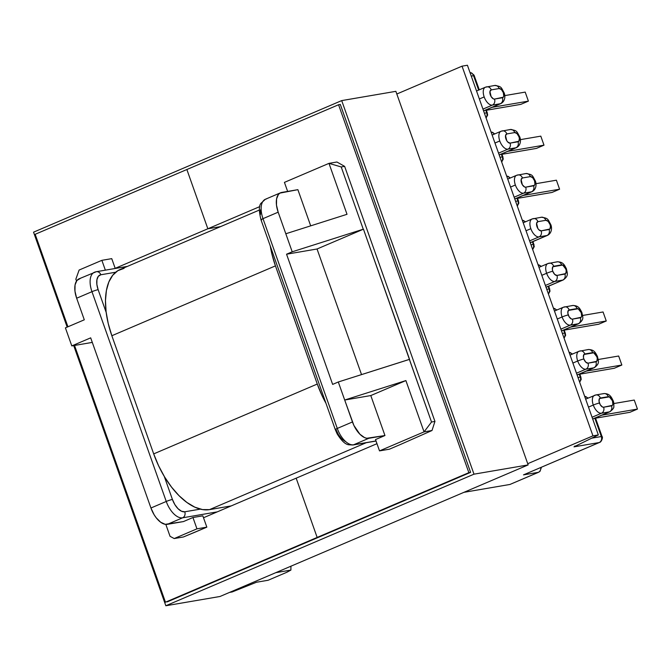 <?xml version="1.0" encoding="UTF-8"?>
<svg xmlns="http://www.w3.org/2000/svg" width="671" height="671" viewBox="0 0 671 671"><rect width="100%" height="100%" fill="white"/><g stroke="black" fill="none" stroke-linecap="round" stroke-linejoin="round"><path stroke-width="1.01" d="M493.89 85.695A4.714 4.009 80.3 0 1 494.712 85.46A4.714 4.009 80.3 0 1 499.174 88.53A4.907 2.525 -113.1 0 1 503.342 92.699L501.447 89.57L499.174 88.53L491.256 89.889L489.931 91.541L491.155 96.649L493.411 98.897L494.51 99.082L503.275 97.211L503.753 96.07L503.342 92.699A4.714 0.495 -19.5 0 1 504.072 92.715A4.714 0.495 160.5 0 0 503.342 92.699A4.907 2.525 -113.1 0 1 502.428 97.731A4.714 4.009 80.3 0 1 500.281 103.737A9.62 4.957 66.9 0 0 500.91 103.544M509.482 129.738A4.714 4.009 80.3 0 1 510.312 129.503A4.714 4.009 80.3 0 1 514.766 132.573A4.907 2.525 -113.1 0 1 518.943 136.741L517.039 133.613L514.766 132.573L506.848 133.932L505.531 135.584L506.756 140.692L507.83 142.084L510.103 143.124L518.876 141.254L519.371 138.528L518.943 136.741A4.714 0.495 -19.5 0 1 519.673 136.758A4.714 0.495 160.5 0 0 518.943 136.741A4.907 2.525 -113.1 0 1 518.029 141.774A4.714 4.009 80.3 0 1 515.873 147.779A9.62 4.957 66.9 0 0 516.502 147.586M525.083 173.781A4.714 4.009 80.3 0 1 525.905 173.546A4.714 4.009 80.3 0 1 530.367 176.616A4.907 2.525 -113.1 0 1 534.535 180.784L532.64 177.656L530.367 176.616L522.449 177.974L521.124 179.627L522.348 184.735L524.605 186.991L525.703 187.167L534.468 185.297L534.946 184.164L534.535 180.784A4.714 0.495 -19.5 0 1 535.265 180.801A4.714 0.495 160.5 0 0 534.535 180.784A4.907 2.525 -113.1 0 1 533.621 185.817A4.714 4.009 80.3 0 1 531.474 191.822A9.62 4.957 66.9 0 0 532.103 191.638M540.549 217.471A4.714 4.009 80.3 0 1 541.38 217.236A4.714 4.009 80.3 0 1 545.833 220.306A4.907 2.525 -113.1 0 1 550.01 224.475L548.115 221.346L545.833 220.306L537.916 221.665L536.599 223.317L537.823 228.425L538.897 229.817L541.178 230.858L549.943 228.987L550.438 226.261L550.01 224.475A4.714 0.495 -19.5 0 1 550.74 224.491A4.714 0.495 160.5 0 0 550.01 224.475A4.907 2.525 -113.1 0 1 549.096 229.507A4.714 4.009 80.3 0 1 546.94 235.513A9.62 4.957 66.9 0 0 547.57 235.32M556.334 262.051A4.714 4.009 80.3 0 1 557.165 261.807A4.714 4.009 80.3 0 1 561.619 264.886A4.907 2.525 -113.1 0 1 565.796 269.046A4.907 2.525 -113.1 0 1 564.881 274.078L556.955 275.437A4.907 2.525 -113.1 0 1 552.787 271.269A4.714 0.495 160.5 0 0 546.63 273.273A9.62 4.957 66.9 0 0 554.808 281.443A4.714 4.009 -99.7 0 0 556.955 275.437L554.682 274.397L552.787 271.269L552.359 269.474L552.854 266.756L562.717 265.062L565.796 269.046L566.223 270.841L565.728 273.567L556.955 275.437A4.714 4.009 80.3 0 1 554.808 281.443A9.62 4.957 -113.1 0 1 546.63 273.273L541.816 275.328L546.63 273.273A9.62 4.957 -113.1 0 1 547.838 263.577A9.62 4.957 -113.1 0 1 548.417 263.401A4.714 4.009 80.3 0 1 549.188 263.175A4.714 4.009 80.3 0 1 553.701 266.236L561.619 264.886A4.714 4.009 -99.7 0 0 557.106 261.824C563.33 261.757 564.428 265.095 566.408 268.761C567.247 273.458 569.058 275.571 563.313 279.916A9.62 4.957 -113.1 0 1 562.726 280.092L546.026 287.222L562.726 280.092A4.714 4.009 -99.7 0 0 564.881 274.078A4.714 4.009 80.3 0 1 562.726 280.092L554.808 281.443L562.726 280.092M571.809 305.741A4.714 4.009 80.3 0 1 572.631 305.498A4.714 4.009 80.3 0 1 577.094 308.576A4.907 2.525 -113.1 0 1 581.262 312.736A4.907 2.525 -113.1 0 1 580.348 317.769L572.43 319.128A4.907 2.525 -113.1 0 1 568.262 314.959A4.714 0.495 160.5 0 0 562.097 316.964A9.62 4.957 66.9 0 0 570.275 325.133A4.714 4.009 -99.7 0 0 572.43 319.128L571.331 318.943L569.075 316.687L567.834 313.164L568.329 310.447L578.192 308.752L581.262 312.736L581.673 316.116L581.195 317.257L572.43 319.128A4.714 4.009 80.3 0 1 570.275 325.133A9.62 4.957 -113.1 0 1 562.097 316.964L557.282 319.019L562.097 316.964A9.62 4.957 -113.1 0 1 563.304 307.268A9.62 4.957 -113.1 0 1 563.892 307.092A4.714 4.009 80.3 0 1 564.663 306.865A4.714 4.009 80.3 0 1 569.176 309.927L577.094 308.576A4.714 4.009 -99.7 0 0 572.581 305.506C578.796 305.448 579.903 308.786 581.883 312.451C582.722 317.148 584.533 319.253 578.779 323.607A9.62 4.957 -113.1 0 1 578.201 323.783L561.493 330.912L578.201 323.783A4.714 4.009 -99.7 0 0 580.348 317.769A4.714 4.009 80.3 0 1 578.201 323.783L570.275 325.133L578.201 323.783M587.402 349.784A4.714 4.009 80.3 0 1 588.232 349.541A4.714 4.009 80.3 0 1 592.686 352.619A4.907 2.525 -113.1 0 1 596.863 356.779A4.907 2.525 -113.1 0 1 595.949 361.812L588.031 363.17A4.907 2.525 -113.1 0 1 583.854 359.002A4.714 0.495 160.5 0 0 577.697 361.006A9.62 4.957 66.9 0 0 585.875 369.176A4.714 4.009 -99.7 0 0 588.031 363.17L585.749 362.13L583.854 359.002L583.426 357.207L583.921 354.489L593.785 352.803L596.863 356.779L597.291 358.574L596.796 361.3L588.031 363.17A4.714 4.009 80.3 0 1 585.875 369.176A9.62 4.957 -113.1 0 1 577.697 361.006L572.883 363.061L577.697 361.006A9.62 4.957 -113.1 0 1 578.905 351.31A9.62 4.957 -113.1 0 1 579.484 351.134A4.714 4.009 80.3 0 1 580.256 350.908A4.714 4.009 80.3 0 1 584.768 353.969L592.686 352.619A4.714 4.009 -99.7 0 0 588.173 349.557C594.397 349.49 595.496 352.829 597.475 356.494C598.322 361.191 600.134 363.305 594.38 367.649A9.62 4.957 -113.1 0 1 593.793 367.825L577.094 374.955L593.793 367.825A4.714 4.009 -99.7 0 0 595.949 361.812A4.714 4.009 80.3 0 1 593.793 367.825L585.875 369.176L593.793 367.825M592.711 419.065L609.973 411.692A9.62 4.957 -113.1 0 1 609.394 411.868L601.476 413.219L592.065 417.236L601.476 413.219L609.394 411.868A4.714 4.009 -99.7 0 0 611.541 405.854L603.623 407.213A4.907 2.525 -113.1 0 1 599.455 403.045A4.714 0.495 160.5 0 0 593.29 405.049A9.62 4.957 66.9 0 0 601.476 413.219A4.714 4.009 -99.7 0 0 603.623 407.213L602.524 407.029L600.268 404.772L599.027 401.258L599.522 398.532L609.385 396.846L612.455 400.822L612.866 404.202L612.388 405.343L603.623 407.213A4.714 4.009 80.3 0 1 601.476 413.219A9.62 4.957 -113.1 0 1 593.29 405.049L588.475 407.112L593.29 405.049A9.62 4.957 -113.1 0 1 594.498 395.353A9.62 4.957 -113.1 0 1 595.085 395.177A9.62 4.957 66.9 0 0 594.456 395.37A9.62 4.957 66.9 0 0 593.29 405.049A4.714 0.495 -19.5 0 1 599.455 403.045A4.907 2.525 -113.1 0 1 600.369 398.012A4.714 4.009 -99.7 0 0 595.907 394.942M576.464 373.193L585.875 369.176L576.464 373.193M560.872 329.151L570.275 325.133L560.872 329.151M531.784 219.132A9.62 4.957 66.9 0 0 530.845 228.702A9.62 4.957 66.9 0 0 539.023 236.871L546.94 235.513A4.714 4.009 -99.7 0 0 549.096 229.507L541.178 230.858A4.714 4.009 80.3 0 1 539.023 236.871L529.612 240.889L539.023 236.871A9.62 4.957 -113.1 0 1 530.845 228.702L526.03 230.757L530.845 228.702A9.62 4.957 -113.1 0 1 532.053 218.998A9.62 4.957 -113.1 0 1 532.631 218.83A4.714 4.009 80.3 0 1 533.403 218.603A4.714 4.009 80.3 0 1 537.916 221.665A4.714 4.009 -99.7 0 0 533.462 218.595M545.397 285.46L554.808 281.443L545.397 285.46M516.318 175.441A9.62 4.957 66.9 0 0 515.37 185.011A9.62 4.957 66.9 0 0 523.548 193.181L531.474 191.822A4.714 4.009 -99.7 0 0 533.621 185.817L525.703 187.167A4.714 4.009 80.3 0 1 523.548 193.181L514.145 197.199L523.548 193.181A9.62 4.957 -113.1 0 1 515.37 185.011L510.556 187.066L515.37 185.011A9.62 4.957 -113.1 0 1 516.578 175.307A9.62 4.957 -113.1 0 1 517.165 175.139A4.714 4.009 80.3 0 1 517.937 174.913A4.714 4.009 80.3 0 1 522.449 177.974A4.714 4.009 -99.7 0 0 517.987 174.905M500.717 131.399A9.62 4.957 66.9 0 0 499.778 140.969A9.62 4.957 66.9 0 0 507.955 149.138L515.873 147.779A4.714 4.009 -99.7 0 0 518.029 141.774L510.103 143.124A4.714 4.009 80.3 0 1 507.955 149.138L498.545 153.156L507.955 149.138A9.62 4.957 -113.1 0 1 499.778 140.969L494.963 143.024L499.778 140.969A9.62 4.957 -113.1 0 1 500.985 131.264A9.62 4.957 -113.1 0 1 501.564 131.097A4.714 4.009 80.3 0 1 502.336 130.87A4.714 4.009 80.3 0 1 506.848 133.932A4.714 4.009 -99.7 0 0 502.394 130.862M485.125 87.356A9.62 4.957 66.9 0 0 484.177 96.926A9.62 4.957 66.9 0 0 492.355 105.095L500.281 103.737A4.714 4.009 -99.7 0 0 502.428 97.731L494.51 99.082A4.714 4.009 80.3 0 1 492.355 105.095L482.952 109.113L492.355 105.095A9.62 4.957 -113.1 0 1 484.177 96.926L479.362 98.981L484.177 96.926A9.62 4.957 -113.1 0 1 485.385 87.222A9.62 4.957 -113.1 0 1 485.972 87.054A4.714 4.009 80.3 0 1 486.743 86.827A4.714 4.009 80.3 0 1 491.256 89.889A4.714 4.009 -99.7 0 0 486.794 86.819M594.825 418.167L601.333 436.544L591.679 438.188L601.333 436.544A4.714 0.495 -19.5 0 1 602.055 436.553A4.714 0.495 160.5 0 0 601.333 436.544A4.714 4.009 80.3 0 1 599.178 442.55L574.007 446.852L598.331 434.934L467.419 65.246L462.042 66.169L592.954 435.848L598.331 434.934L592.954 435.848L527.725 463.703L592.954 435.848L462.042 66.169L467.419 65.246L598.331 434.934L574.007 446.852L599.178 442.55A4.714 4.009 -99.7 0 0 601.333 436.544L594.825 418.167M471.26 76.091L473.55 75.697L478.649 90.099L473.55 75.697A4.714 4.009 -99.7 0 0 470.027 72.619A4.714 4.009 80.3 0 1 473.55 75.697A4.714 0.495 -19.5 0 1 474.28 75.714A4.714 0.495 160.5 0 0 473.55 75.697L471.26 76.091M485.712 110.036L486.701 112.845L484.412 113.24L486.701 112.845A4.714 0.495 -19.5 0 1 487.431 112.862A4.714 0.495 160.5 0 0 486.701 112.845A4.714 4.009 80.3 0 1 486.005 117.735A4.714 4.009 -99.7 0 0 486.701 112.845L485.712 110.036M501.304 154.078L502.302 156.888L500.012 157.282L502.302 156.888A4.714 0.495 -19.5 0 1 503.032 156.905A4.714 0.495 160.5 0 0 502.302 156.888A4.714 4.009 80.3 0 1 501.606 161.778A4.714 4.009 -99.7 0 0 502.302 156.888L501.304 154.078M516.905 198.121L517.895 200.931L515.605 201.325L517.895 200.931A4.714 0.495 -19.5 0 1 518.624 200.948A4.714 0.495 160.5 0 0 517.895 200.931A4.714 4.009 80.3 0 1 517.198 205.821A4.714 4.009 -99.7 0 0 517.895 200.931L516.905 198.121M532.371 241.812L533.302 244.429L531.004 244.814L533.302 244.429A4.714 0.495 -19.5 0 1 534.024 244.437A4.714 0.495 160.5 0 0 533.302 244.429A4.714 4.009 80.3 0 1 532.598 249.31A4.714 4.009 -99.7 0 0 533.302 244.429L532.371 241.812M548.157 286.391L549.063 288.941L546.773 289.335L549.063 288.941A4.714 0.495 -19.5 0 1 549.792 288.958A4.714 0.495 160.5 0 0 549.063 288.941A4.714 4.009 80.3 0 1 548.366 293.831A4.714 4.009 -99.7 0 0 549.063 288.941L548.157 286.391M563.632 330.082L564.688 333.068L562.399 333.453L564.688 333.068A4.714 0.495 -19.5 0 1 565.418 333.076A4.714 0.495 160.5 0 0 564.688 333.068A4.714 4.009 80.3 0 1 563.992 337.949A4.714 4.009 -99.7 0 0 564.688 333.068L563.632 330.082M579.224 374.124L580.281 377.11L577.991 377.496L580.281 377.11A4.714 0.495 -19.5 0 1 581.011 377.119A4.714 0.495 160.5 0 0 580.281 377.11A4.714 4.009 80.3 0 1 579.585 382A4.714 4.009 -99.7 0 0 580.281 377.11L579.224 374.124M94.292 272.317A19.249 9.914 66.9 0 0 91.969 291.684A4.714 0.495 -19.5 0 1 98.134 289.679L106.177 312.401L98.134 289.679A4.714 0.495 160.5 0 0 91.969 291.684L166.257 501.463A4.714 0.495 -19.5 0 1 172.422 499.459A14.527 7.482 -113.1 0 0 184.768 511.788L200.335 509.13L184.768 511.788L181.522 511.243L178.033 508.71L174.837 504.575L172.422 499.459L164.244 476.376L172.422 499.459A4.714 0.495 160.5 0 0 166.257 501.463L150.941 508.006L90.686 337.849L71.797 345.909L65.406 327.867L84.294 319.807L76.653 298.226L91.969 291.684L166.257 501.463L150.941 508.006A19.249 9.914 66.9 0 0 167.297 524.345L182.621 517.802L217.253 511.872L182.621 517.802A19.249 9.914 -113.1 0 1 166.257 501.463A19.249 9.914 66.9 0 0 182.621 517.802A4.714 4.009 -99.7 0 0 184.768 511.788A4.714 4.009 80.3 0 1 182.621 517.802L167.297 524.345L183.435 521.585L165.234 524.328L160.688 522.248L156.167 517.744L154.145 514.783L150.941 508.006L90.686 337.849L71.797 345.909L92.296 342.403L71.797 345.909L65.406 327.867L84.294 319.807L76.653 298.226L91.969 291.684A19.249 9.914 -113.1 0 1 94.385 272.275A19.249 9.914 -113.1 0 1 95.55 271.931A4.714 4.009 80.3 0 1 96.322 271.705A4.714 4.009 80.3 0 1 100.835 274.766L115.672 272.233L100.835 274.766A4.714 4.009 -99.7 0 0 96.381 271.696M98.134 289.679L96.859 284.37L96.926 279.673L98.327 276.301L100.835 274.766A14.527 7.482 -113.1 0 0 98.134 289.679M256.49 582.243L268.132 580.256L286.794 572.288L290.895 570.082L275.806 572.657L290.895 570.082L290.937 566.198L290.895 570.082L286.794 572.288L268.132 580.256L256.49 582.243L232.141 591.965L229.549 592.409L232.141 591.965L256.49 582.243M363.254 229.214L292.204 251.801L285.812 233.76L347.016 214.301L328.975 163.363L341.212 166.953L363.254 229.214L341.212 166.953L344.634 166.366L434.951 421.43L431.528 422.017L363.456 229.18L317.048 248.991L286.551 254.208L332.648 384.399L338.301 381.984L352.46 421.958L337.287 428.433L262.998 218.654L278.171 212.179L292.204 251.801L286.551 254.208L292.204 251.801L363.254 229.214M195.731 531.885L206.836 527.146L202.827 515.831L192.946 517.517L183.435 521.585L192.946 517.517L196.955 528.84L206.836 527.146L183.418 536.976L174.208 538.553L196.955 528.84L174.208 538.553L170.048 536.322L165.821 524.403L170.048 536.322L174.208 538.553L183.418 536.976L195.731 531.885M111.747 258.645L101.875 260.331L79.119 270.044L101.875 260.331L105.355 270.161L101.875 260.331L111.747 258.645L115.227 268.475L111.747 258.645M352.82 445.007A4.714 4.009 -99.7 0 0 353.651 444.772L368.815 438.297A19.249 9.914 -113.1 0 1 352.46 421.958L337.287 428.433A19.249 9.914 66.9 0 0 353.651 444.772L375.995 440.948L353.651 444.772L368.815 438.297L384.953 435.538L375.508 439.564L379.518 450.887L389.39 449.201L400.528 444.445L389.39 449.201L379.518 450.887L424.055 431.872L379.518 450.887L375.508 439.564L384.953 435.538L370.795 395.563L405.888 380.574L424.055 431.872L432.007 430.505L434.951 421.43L344.634 166.366L336.926 162.005L328.975 163.363L284.429 182.378L287.633 191.42L284.429 182.378L328.975 163.363L347.016 214.301L285.812 233.76L278.171 212.179A19.249 9.914 -113.1 0 1 280.587 192.77A19.249 9.914 -113.1 0 1 281.753 192.426L297.882 189.667L279.933 193.105L278.423 194.456L276.569 198.918L276.486 205.141L278.171 212.179L262.998 218.654A4.714 0.495 160.5 0 0 260.994 219.811A4.714 0.495 -19.5 0 1 262.998 218.654A19.249 9.914 -113.1 0 1 265.322 199.287A19.249 9.914 -113.1 0 1 266.58 198.91M310.698 225.85L297.882 189.667L310.698 225.85M396.813 94.015L462.042 66.169L396.813 94.015M538.343 472.334L523.481 474.875L599.178 442.55A4.714 2.432 66.9 0 0 599.463 442.466A4.714 2.432 -113.1 0 1 599.178 442.55L523.481 474.875L538.343 472.334A4.714 4.009 -99.7 0 0 540.767 467.528A4.714 4.009 80.3 0 1 538.343 472.334A4.714 2.432 66.9 0 0 538.628 472.25A4.714 2.432 -113.1 0 1 538.343 472.334L509.935 484.462L538.343 472.334M509.935 484.462L463.938 492.329L509.935 484.462L538.628 472.25L540.012 471.344L541.447 467.242M76.511 281.048L75.848 279.186L79.119 270.044L75.848 279.186L76.511 281.048M328.975 163.363L336.926 162.005L344.634 166.366L341.212 166.953L328.975 163.363M424.055 431.872L405.888 380.574L344.693 400.025L338.301 381.984L409.36 359.396L431.528 422.017L424.055 431.872L431.528 422.017L434.951 421.43L432.007 430.505L400.528 444.445L432.007 430.505L424.055 431.872M260.524 209.813L260.457 214.51M376.028 441.04L352.879 444.999A4.714 4.009 80.3 0 0 353.651 444.772A19.249 9.914 -113.1 0 1 337.287 428.433A4.714 0.495 160.5 0 0 335.282 429.591A4.714 0.495 -19.5 0 0 336.012 429.608L338.436 434.716L341.631 438.859L345.12 441.392M280.587 192.77L265.414 199.245A19.249 9.914 66.9 0 0 262.998 218.654L337.287 428.433A4.714 0.495 -19.5 0 0 335.282 429.591L337.136 433.835C341.413 440.73 345.288 444.378 348.769 444.781L352.879 444.999M127.44 266.387L96.322 271.705L79.069 278.817A19.249 9.914 66.9 0 0 76.653 298.226L74.967 291.189L75.051 284.965L76.905 280.503L80.235 278.473M344.693 400.025L405.888 380.574L370.795 395.563L344.693 400.025L370.795 395.563L384.953 435.538L366.752 438.28L364.512 437.576L359.899 434.221L353.894 425.448L344.693 400.025M338.301 381.984L332.648 384.399L286.551 254.208L317.048 248.991L361.535 374.603L317.048 248.991L363.456 229.18L409.553 359.362L338.301 381.984M202.827 515.831L206.836 527.146L196.955 528.84L192.946 517.517L202.827 515.831M261.724 219.82A4.714 0.495 -19.5 0 1 260.994 219.803L335.282 429.591M575.03 445.963L574.007 446.852L575.03 445.963M500.281 103.737L483.573 110.874L500.281 103.737A9.62 4.957 -113.1 0 0 500.86 103.569C505.506 101.237 505.347 95.399 504.072 92.707C500.994 87.305 501.866 86.467 494.661 85.469A4.714 4.009 -99.7 0 1 499.174 88.53L491.256 89.889A4.907 2.525 -113.1 0 0 490.342 94.921A4.907 2.525 -113.1 0 0 494.51 99.082A4.714 4.009 -99.7 0 1 492.355 105.095L500.281 103.737M515.873 147.779L499.174 154.917L515.873 147.779A9.62 4.957 -113.1 0 0 516.46 147.612C521.107 145.28 520.948 139.451 519.664 136.75C516.595 131.348 517.458 130.51 510.254 129.511A4.714 4.009 -99.7 0 1 514.766 132.573L506.848 133.932A4.907 2.525 -113.1 0 0 505.934 138.964A4.907 2.525 -113.1 0 0 510.103 143.124A4.714 4.009 -99.7 0 1 507.955 149.138L515.873 147.779M531.474 191.822L514.766 198.96L531.474 191.822A9.62 4.957 -113.1 0 0 532.053 191.654C536.699 189.323 536.54 183.493 535.265 180.793C532.187 175.391 533.059 174.552 525.854 173.554A4.714 4.009 -99.7 0 1 530.367 176.616L522.449 177.974A4.907 2.525 -113.1 0 0 521.535 183.007A4.907 2.525 -113.1 0 0 525.703 187.167A4.714 4.009 -99.7 0 1 523.548 193.181L531.474 191.822M546.94 235.513L530.241 242.65L546.94 235.513A9.62 4.957 -113.1 0 0 547.528 235.345C552.174 233.013 552.015 227.184 550.732 224.483C547.662 219.081 548.526 218.243 541.321 217.245A4.714 4.009 -99.7 0 1 545.833 220.306L537.916 221.665A4.907 2.525 -113.1 0 0 537.001 226.697A4.907 2.525 -113.1 0 0 541.178 230.858A4.714 4.009 -99.7 0 1 539.023 236.871L546.94 235.513M609.394 411.868L592.686 418.998L609.394 411.868A4.714 4.009 80.3 0 0 611.541 405.854A4.907 2.525 -113.1 0 0 612.455 400.822A4.907 2.525 -113.1 0 0 608.287 396.662A4.714 4.009 -99.7 0 0 603.774 393.6C610.241 393.307 611.692 398.004 613.101 400.604C613.713 401.761 613.957 403.682 613.831 406.374C614.166 407.649 612.883 409.419 609.973 411.692M509.75 178.226A4.714 4.009 -99.7 0 0 506.672 176.087A4.714 4.009 80.3 0 1 509.75 178.226M556.435 310.195A4.714 4.009 -99.7 0 0 553.458 308.224A4.714 4.009 80.3 0 1 556.435 310.195M603.003 393.827A4.714 4.009 80.3 0 1 603.825 393.592A4.714 4.009 80.3 0 1 608.287 396.662L600.369 398.012A4.714 4.009 80.3 0 0 595.856 394.951L585.649 399.128M595.085 395.177A4.714 4.009 80.3 0 1 595.856 394.951L603.774 393.6M579.484 351.134A9.62 4.957 66.9 0 0 578.855 351.327A9.62 4.957 66.9 0 0 577.697 361.006A4.714 0.495 -19.5 0 1 583.854 359.002A4.907 2.525 -113.1 0 1 584.768 353.969A4.714 4.009 -99.7 0 0 580.314 350.899M563.892 307.092A9.62 4.957 66.9 0 0 563.263 307.284A9.62 4.957 66.9 0 0 562.097 316.964A4.714 0.495 -19.5 0 1 568.262 314.959A4.907 2.525 -113.1 0 1 569.176 309.927A4.714 4.009 -99.7 0 0 564.714 306.857M548.417 263.401A9.62 4.957 66.9 0 0 547.788 263.594A9.62 4.957 66.9 0 0 546.63 273.273A4.714 0.495 -19.5 0 1 552.787 271.269A4.907 2.525 -113.1 0 1 553.701 266.236A4.714 4.009 -99.7 0 0 549.247 263.166M494.15 134.183A4.714 4.009 -99.7 0 0 491.071 132.044A4.714 4.009 80.3 0 1 494.15 134.183M525.116 221.958A4.714 4.009 -99.7 0 0 522.298 220.214A4.714 4.009 80.3 0 1 525.116 221.958M540.918 266.53A4.714 4.009 -99.7 0 0 538.058 264.735A4.714 4.009 80.3 0 1 540.918 266.53M572.036 354.238A4.714 4.009 -99.7 0 0 569.058 352.267A4.714 4.009 80.3 0 1 572.036 354.238M587.628 398.28A4.714 4.009 -99.7 0 0 584.651 396.309A4.714 4.009 80.3 0 1 587.628 398.28M523.481 474.875L599.463 442.466C601.535 442.197 603.204 436.955 602.055 436.553L595.454 417.899M504.751 95.609L525.2 92.103L528.396 101.128L491.986 107.352L528.396 101.128L520.813 104.366L486.5 110.237L520.813 104.366L528.396 101.128L525.2 92.103L504.751 95.609M502.101 154.28L536.414 148.408L502.101 154.28M540.801 136.146L520.344 139.652L540.801 136.146L543.996 145.171L507.586 151.403L543.996 145.171L536.414 148.408L543.996 145.171L540.801 136.146M535.944 183.695L556.402 180.197L559.589 189.214L523.179 195.446L559.589 189.214L552.007 192.451L517.693 198.322L552.007 192.451L559.589 189.214L556.402 180.197L535.944 183.695M570.644 327.087L606.257 320.99L598.675 324.227L564.361 330.098L598.675 324.227L606.257 320.99L570.644 327.087M603.061 311.973L582.646 315.462L603.061 311.973L606.257 320.99L603.061 311.973M618.662 356.016L598.247 359.505L618.662 356.016L621.849 365.032L586.236 371.13L621.849 365.032L614.267 368.27L579.962 374.141L614.267 368.27L621.849 365.032L618.662 356.016M601.837 415.173L637.45 409.075L629.868 412.321L595.554 418.184L629.868 412.321L637.45 409.075L601.837 415.173M634.254 400.059L613.839 403.548L634.254 400.059L637.45 409.075L634.254 400.059M275.445 265.875A65.657 33.827 -113.1 0 1 270.279 246.022L271.847 253.755L275.445 265.875L111.847 335.735L275.445 265.875L317.282 384.038L153.693 453.89L317.282 384.038L275.445 265.875M259.325 210.073L120.084 269.524A65.657 33.827 66.9 0 0 111.847 335.735L153.693 453.89A65.657 33.827 66.9 0 0 209.511 509.625L366.19 442.726L209.511 509.625L231.235 505.909L209.511 509.625L202.457 509.574L194.833 507.167L186.932 502.478L179.065 495.71L171.533 487.104L164.621 476.997L158.599 465.783L153.693 453.89L111.847 335.735L108.249 323.607L106.093 311.73L105.473 300.549L106.404 290.501L108.845 281.963L112.711 275.269L117.853 270.673L124.076 268.358M325.972 403.288A65.657 33.827 -113.1 0 1 317.282 384.038L322.189 395.932L325.972 403.288M317.157 537.437L318.91 537.135L317.157 537.437L296.171 478.18L203.506 517.744L296.171 478.18L317.157 537.437L296.171 478.18L376.959 443.682L296.171 478.18L317.157 537.437L470.606 472.359L468.853 472.661L338.561 104.743L340.323 104.45L338.561 104.743L35.169 234.296L67.93 326.794L35.169 234.296L186.865 169.52L207.851 228.777L186.865 169.52L338.561 104.743L468.853 472.661L165.46 602.206L317.157 537.437M74.531 345.439L165.46 602.206L74.531 345.439M220.65 226.588L207.851 228.777L220.65 226.588L207.851 228.777L186.865 169.52L207.851 228.777L220.65 226.588M115.186 268.341L259.761 206.609L115.186 268.341M528.152 464.911L395.865 91.331L341.698 100.6L473.994 474.171L528.152 464.911L473.994 474.171L165.838 605.754L73.709 345.582L165.838 605.754L220.004 596.485L165.838 605.754L473.994 474.171L341.698 100.6L395.865 91.331L528.152 464.911L220.004 596.485L528.152 464.911M33.55 232.174L341.698 100.6L33.55 232.174L67.167 327.113L33.55 232.174M470.606 472.359L340.323 104.45L470.606 472.359L167.213 601.904L470.606 472.359M260.994 219.811C258.83 210.996 258.855 205.469 261.061 203.229L265.414 199.245M476.536 90.996L485.385 87.222L494.661 85.469M483.598 110.941L500.86 103.569M492.137 135.047L500.985 131.264L510.254 129.511M499.199 154.984L516.46 147.612M507.729 179.09L516.578 175.307L525.854 173.554M514.791 199.027L532.053 191.654M546.051 287.289L563.313 279.916M538.989 267.352L547.838 263.577L557.106 261.824M523.204 222.78L532.053 218.998L541.321 217.245M530.266 242.717L547.528 235.345M561.518 330.979L578.779 323.607M554.456 311.042L563.304 307.268L572.581 305.506M577.119 375.022L594.38 367.649M570.056 355.085L578.905 351.31L588.173 349.557M510.296 177.991L508.165 176.364L506.655 176.054M517.534 197.853L518.868 203.07L517.291 206.072M556.964 309.968L553.449 308.182M564.261 329.813L565.653 335.206L564.076 338.201M572.564 354.011L569.042 352.225M579.853 373.856L581.254 379.249L579.677 382.244M494.695 133.948L492.573 132.321L491.063 132.011M501.933 153.81L503.267 159.027L501.69 162.03M479.279 89.83L474.07 75.211L471.52 72.887L470.01 72.577M486.341 109.767L487.674 114.984L486.089 117.987M588.157 398.054L584.642 396.267M541.422 266.312L538.041 264.693M548.786 286.123L550.027 291.105L548.45 294.083M525.619 221.749L522.281 220.172M533 241.543L534.267 246.559L532.69 249.562"/></g></svg>
